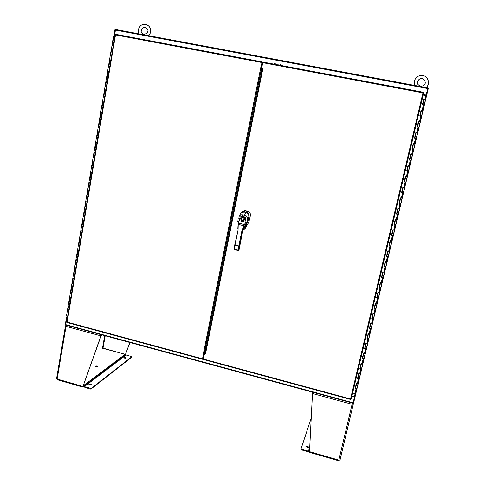 <?xml version="1.0" encoding="UTF-8"?>
<svg xmlns="http://www.w3.org/2000/svg" width="485" height="485" viewBox="0 0 485 485"><rect width="100%" height="100%" fill="white"/><g stroke="black" fill="none" stroke-linecap="round" stroke-linejoin="round"><path stroke-width="0.73" d="M113.757 36.508L114.218 36.599L115.333 29.882L114.884 29.797L113.423 40.037M66.293 318.748L65.299 324.665L65.718 324.774L66.524 318.627M66.978 316.141L66.518 318.639L66.851 318.894L67.312 316.171M113.769 40.103L114.357 36.624L113.963 36.587L113.387 40.031M67.269 319.009L66.851 318.894M114.357 36.624L114.806 36.708M114.715 36.69L114.793 36.236M426.139 95.072L426.024 95.563M425.315 95.43L425.436 94.939M228.532 232.218L227.623 232.806M353.025 403.168L353.128 402.78L65.742 324.629L65.863 325.077L353.025 403.168M65.742 324.629L66.639 319.288L67.221 319.288M208.829 326.466L209.562 326.66L208.829 326.466M354.292 396.572L354.232 396.875L354.292 396.572M351.849 396.227L354.505 396.948L353.128 402.78M66.639 319.288L67.197 319.439M351.813 396.39L354.474 397.112M203.488 357.566L202.882 357.403M114.878 36.254L114.29 36.102L115.588 29.488L427.855 87.906L426.151 95.078L423.259 94.526M115.588 29.488L427.855 87.894M426.169 95.042L423.266 94.49M114.884 36.217L114.29 36.102M261.73 64.202L262.385 64.323M262.488 63.814L261.833 63.687M355.075 396.785L354.583 396.651L353.098 402.932L353.583 403.065L428.285 88.464L427.752 88.367L426.048 95.563L426.576 95.666M426.551 95.715L425.866 95.533L424.981 99.267M355.093 393.784L354.426 396.609L355.111 396.566M423.144 95.018L425.866 95.533M354.426 396.609L351.922 395.93M203.142 357.475L202.718 358.203M262.021 62.759L262.149 62.444M262.161 63.753L262.203 62.48M279.936 65.269L280.415 64.305M279.105 64.056L278.626 65.02M275.353 64.402L275.565 63.856M274.261 63.614L274.049 64.159M261.421 73.199L205.943 349.158M262.706 68.912L261.482 68.682L261.306 73.047M261.482 68.682L262.337 64.553M205.919 349.279L204.543 352.595L203.536 357.312M262.694 62.777L262.058 62.577L261.136 67.142L261.712 64.281L262.367 64.402M203.53 357.348L202.924 357.184L203.409 354.777L202.627 358.682L203.403 357.966M262.821 62.28L262.185 61.922L260.875 67.088L203.16 354.729L202.518 359.258L203.318 358.415M203.16 354.729L204.003 354.329L261.56 67.73L260.875 67.088M262.221 62.759L262.682 62.85M203.464 357.669L203.112 357.572M115.769 34.338L115.509 34.902L115.127 34.774L115.515 34.847M115.169 34.799L66.772 321.937L67.166 322.549L202.481 359.246M202.469 359.215L67.166 322.543M205.161 353.05L205.488 353.935L204.039 354.808L203.215 359.446L350.509 399.397M350.503 399.367L203.215 359.446M422.975 92.841L423.654 92.95L422.938 92.877L423.187 92.247L423.065 92.768M205.488 353.935L262.791 69.046L261.761 67.433L262.937 62.062L423.193 92.241L262.937 62.062M350.637 398.985L350.528 399.404L350.54 398.955L351.213 399.009L423.654 92.95L423.096 92.89M67.694 316.087L68.458 311.564L67.694 316.087L66.487 315.856L67.245 311.37M68.427 311.558L67.342 311.255M68.142 311.491L67.56 311.406M111.538 55.999L110.216 55.714L108.507 65.875L109.828 66.142L108.943 71.41L107.621 71.156L106.773 76.206L107.1 76.284M109.792 66.366L108.47 66.087L107.621 71.149L108.889 71.416M108.052 76.691L106.736 76.418L105.045 86.494L106.36 86.76L105.475 91.992L104.166 91.72L103.323 96.733L104.633 97.006L103.754 102.214L102.444 101.935L101.607 106.924L102.917 107.209L102.044 112.393L100.734 112.102L101.844 112.344M106.324 86.967L105.009 86.7L104.166 91.72L105.221 91.938M104.602 97.194L104.226 97.121L104.602 97.194M103.287 96.939L102.444 101.935L103.711 102.189L104.548 97.188L103.614 96.994L104.554 97.194L103.76 102.196M102.887 107.385L101.571 107.124L102.887 107.373M102.808 107.367L102.05 112.356M100.807 117.437L100.201 117.322M101.165 112.211L100.328 117.182L101.201 117.364L100.334 122.529L99.037 122.232L100.292 122.505L101.129 117.528L100.34 122.481M99.104 127.531L98.503 127.416M99.461 122.347L98.625 127.294L99.504 127.482L98.637 132.617L97.34 132.314L98.594 132.563L99.419 127.628L98.649 132.557M96.806 137.498L97.734 137.685L96.958 142.584M96.097 147.689L95.127 147.476M93.447 157.486L94.369 157.649L93.599 162.523M92.75 167.574L92.38 167.501M91.774 167.41L92.696 167.574L91.932 172.424M91.083 177.455L90.119 177.243M89.428 187.295L88.47 187.083M87.779 197.092L86.821 196.874M97.764 132.435L96.933 137.364L97.806 137.546L96.945 142.669L96.072 142.481L95.248 147.391L96.115 147.573L95.26 152.672L94.393 152.484L93.569 157.37L94.436 157.558L93.581 162.627L92.714 162.445L91.895 167.307L92.762 167.495L91.914 172.545L91.047 172.357L90.234 177.201L91.095 177.389L90.252 182.421L89.385 182.233L88.579 187.052L89.44 187.24L88.591 192.254L87.736 192.066L86.924 196.868L87.785 197.055L86.948 202.039L85.681 201.675L86.918 201.918L87.724 197.128L86.973 201.875M85.166 206.701L86.081 206.846L85.336 211.612M86.087 201.851L85.281 206.634L86.142 206.822L85.305 211.787L84.451 211.599L83.65 216.358L84.135 216.486M82.492 226.228L82.82 226.234L82.08 230.951M81.189 235.916L80.461 240.566M79.595 245.471L78.849 250.133M95.733 147.585L96.103 147.658M94.054 157.546L94.423 157.625M92.386 167.47L92.756 167.543M90.719 177.346L91.089 177.419M89.064 187.18L89.434 187.252M68.918 301.937L70.01 302.24L69.258 306.793L68.052 306.556L68.433 306.817L67.67 311.382L68.5 311.576L67.706 316.317M69.125 302.094L69.713 302.167M70.501 292.582L71.592 292.879L70.834 297.457L69.622 297.22L70.004 297.475L69.234 302.058L70.07 302.252L69.27 307.011L68.433 306.817M70.695 292.691L71.289 292.807M72.089 283.191L73.18 283.476L72.41 288.084L71.198 287.847L71.586 288.096L70.81 292.697L71.647 292.892L70.84 297.669L70.004 297.475M72.289 283.288L72.889 283.41M74.781 274.037L73.993 278.669L72.78 278.432L73.168 278.675L72.392 283.295L73.229 283.489L72.423 288.29L71.586 288.096M74.005 278.614L74.775 274.043L73.69 273.758M73.878 273.855L74.478 273.97M76.381 264.555L75.587 269.217L74.369 268.981L74.757 269.211L73.981 273.855L74.823 274.049L74.011 278.869L73.168 278.675M75.593 269.157L76.363 264.58L75.302 264.289M75.466 264.386L76.048 264.519M77.964 255.068L77.188 259.724L75.963 259.487L76.357 259.711L75.575 264.373L76.418 264.567L75.605 269.405L74.757 269.211M77.982 255.037L76.921 254.777M77.048 254.904L77.648 255.007M78.558 245.228L79.576 245.507L78.788 250.193L77.564 249.957L77.964 250.169L77.176 254.849L78.018 255.043L77.2 259.905L76.357 259.711M78.685 245.264L79.261 245.452M81.201 235.868L80.401 240.621L79.176 240.378L79.57 240.59L78.782 245.289L79.631 245.483L78.806 250.363L77.964 250.169M81.195 235.916L80.207 235.637M80.286 235.728L81.116 235.849M81.88 226.01L82.814 226.283L82.02 231.005L80.789 230.763L81.189 230.969L80.395 235.686L81.25 235.88L80.425 240.784L79.57 240.59M81.916 226.022L82.499 226.186M84.129 216.498L84.445 216.607L83.644 221.354L82.414 221.112L82.814 221.305L82.02 226.046L82.874 226.234L82.044 231.157L81.189 230.969M83.65 221.312L84.445 216.607L83.529 216.449M83.535 216.419L84.129 216.516M85.178 206.628L86.081 206.889L85.281 211.654L84.451 211.599M86.809 196.94L87.409 197.043M88.567 192.102L89.367 187.331L88.567 192.139L87.736 192.066M88.446 187.143L89.373 187.295M90.222 182.287L91.034 177.486L90.216 182.318L89.385 182.233M90.113 177.298L90.713 177.401M91.786 167.367L92.696 167.604L91.877 172.454L91.047 172.357M93.387 162.554L92.714 162.445M93.544 162.517L94.363 157.673L93.453 157.443M96.042 147.707L95.224 152.593L93.975 152.345L93.15 157.225L93.569 157.37M95.145 147.367L95.733 147.64M96.812 137.467L97.734 137.685L96.903 142.584L96.072 142.481M98.485 127.44L99.128 127.403M100.225 117.164L100.831 117.291M105.427 91.974L106.27 86.954L105.275 91.95M108.003 76.672L107.155 81.71L105.888 81.462L106.324 81.547L105.475 86.579L106.36 86.76M110.635 61.068L109.361 60.807L109.798 60.874L108.943 65.954L109.828 66.13M112.387 50.67L111.107 50.41L110.253 55.496L111.58 55.763M113.248 45.56L112.393 50.634L113.248 45.56L111.968 45.299L110.689 55.569L111.58 55.745L110.689 61.049L109.798 60.874M110.635 61.037L111.483 55.987L110.641 61.037M108.889 71.398L109.737 66.354L108.895 71.398M107.155 81.71L107.997 76.678M114.218 40.194L112.866 39.964L112.005 45.075L113.338 45.317L112.441 50.64L111.55 50.464M108.058 71.228L107.209 76.29L108.088 76.466L107.203 81.722L106.324 81.547M84.505 216.546L83.669 221.493L82.814 221.305M113.332 45.335L112.32 45.147M108.088 76.472L107.07 76.472M113.284 45.329L112.92 45.463M113.278 45.354L112.944 45.317M112.332 45.184L112.005 45.087M67.67 311.382L67.282 311.115L68.039 306.623M69.234 302.058L68.852 301.803L69.61 297.281M70.81 292.697L70.422 292.449L71.186 287.908M72.392 283.295L72.004 283.052L72.768 278.493M73.981 273.855L73.587 273.619L74.357 269.036M75.575 264.373L75.181 264.143L75.957 259.536M77.176 254.849L76.782 254.631L77.558 249.999M78.782 245.289L78.388 245.077L79.17 240.427M80.395 235.686L80.001 235.48L80.783 230.805M82.02 226.046L81.619 225.846L82.408 221.148M83.65 216.358L83.244 216.171L84.038 211.448M85.281 206.634L84.881 206.452L85.675 201.705M86.924 196.868L86.518 196.692L87.318 191.921M88.579 187.052L88.167 186.889L88.973 182.099M90.234 177.201L89.822 177.043L90.628 172.23M91.895 167.307L91.483 167.155L92.296 162.317M94.393 152.484L93.975 152.345L94.793 147.47M95.248 147.391L94.83 147.252L95.648 142.366M96.933 137.364L96.515 137.237L98.17 127.391M98.625 127.294L98.206 127.173L99.031 122.238M100.328 117.182L99.904 117.073L100.734 112.114M105.475 86.579L105.045 86.494M105.979 86.682L106.312 86.748L105.948 86.888M107.209 76.29L106.773 76.212M108.943 65.954L108.507 65.881M109.446 66.093L109.78 66.142L109.416 66.269M110.689 55.569L110.253 55.508M111.192 55.726L111.526 55.769L111.162 55.89M424.229 99.201L425.497 99.419M423.763 99.122L424.12 99.182M423.169 104.754L422.471 104.633M422.259 98.758L423.775 99.061L422.429 104.76L423.829 104.869M423.181 104.718L423.835 104.839M355.178 388.533L355.596 388.182M357.524 378.646L357.936 378.3M359.876 368.709L360.294 368.37M363.417 353.704L362.228 358.724L362.659 358.403M364.617 348.703L365.029 348.382M368.194 333.553L366.993 338.627L367.418 338.318M369.406 328.515L369.812 328.212M373.02 313.213L371.801 318.342L372.225 318.051M374.238 308.139L374.644 307.848M377.882 292.685L376.651 297.875L377.075 297.602M379.112 287.575L379.512 287.302M381.562 277.22L381.968 276.959M385.266 261.536L384.017 266.817L384.429 266.568M386.509 256.365L386.909 256.122M388.994 245.871L389.394 245.634M392.753 229.957L391.48 235.316L391.892 235.098M394.008 224.725L394.402 224.506M356.742 388.764L355.117 388.624L356.311 383.58L357.245 383.859L358.397 379.003L357.463 378.73L358.664 373.668L359.597 373.941L360.755 369.061L359.821 368.788L361.022 363.701L361.962 363.974L363.126 359.076L362.186 358.809L363.398 353.698L364.338 353.965L365.502 349.042L364.562 348.776L365.781 343.641L366.721 343.907L367.897 338.96L366.951 338.7L368.176 333.547L369.115 333.807L370.297 328.836L369.352 328.581L370.576 323.398L371.528 323.659L372.71 318.669L371.759 318.409L372.995 313.207L373.947 313.462L375.135 308.448L374.184 308.193L375.42 302.967L376.372 303.222L377.572 298.184L376.615 297.935L377.857 292.679L378.815 292.928L380.016 287.872L379.058 287.623L380.307 282.349L381.271 282.591L382.477 277.511L381.513 277.262L382.768 271.964L383.732 272.206L384.945 267.102L383.981 266.859L385.242 261.536L386.205 261.773L387.424 256.644L386.454 256.407L387.727 251.054L388.697 251.291L389.916 246.137L388.946 245.901L390.219 240.524L391.195 240.76L392.42 235.583L391.45 235.346L392.729 229.951L393.705 230.175L394.935 224.973L393.959 224.749L395.245 219.323L396.227 219.547L397.464 214.321L396.487 214.097L397.779 208.641L396.518 214.073L396.924 213.867M400.343 197.922L399.052 203.373L399.458 203.179M402.902 187.143L401.598 192.624L403.332 192.769L405.848 182.184L405.508 182.075M404.175 181.833L405.903 181.954M406.745 170.981L408.479 171.102M409.328 160.08L411.068 160.202L413.614 149.471L411.886 149.119L413.214 143.505L414.948 143.863L416.227 138.468L414.499 138.104L415.833 132.472L417.561 132.835L418.852 127.409L417.118 127.04L418.458 121.377L420.198 121.747L421.489 116.297M411.929 149.125L412.662 149.047L411.977 148.907M413.693 143.615L413.256 143.518L411.911 149.119M416.306 132.587L415.863 132.502L414.523 138.11L415.275 138.049L414.584 137.916M416.263 132.563L415.833 132.472M417.161 127.052L417.894 126.997L417.203 126.876M418.937 121.511L418.488 121.432L417.142 127.046M419.792 115.933L421.18 116.024M421.465 110.368L421.138 110.259L419.78 115.927L421.101 110.234L422.841 110.61L424.145 105.118L422.399 104.754L423.757 99.037M420.525 115.909L419.828 115.782M421.574 110.38L422.841 110.592L421.544 116.06M421.144 116.194L420.489 116.067M417.543 126.906L418.834 121.48L420.198 121.735L418.907 127.179L417.543 126.918L418.907 127.179M415.875 138.383L414.924 137.97L416.203 132.563L417.567 132.823L416.282 138.237L415.924 138.183M414.924 137.97L416.282 138.237M412.311 148.974L413.59 143.59L414.948 143.863L413.669 149.247L412.311 148.974L413.669 149.247M409.825 159.941L410.989 154.57L412.335 154.842L411.613 154.697L412.887 149.319M408.4 165.488L409.746 165.767L411.013 160.426L409.291 160.074L410.613 154.491L411.613 154.697M407.236 170.835L408.394 165.506M405.818 176.358L407.157 176.655L408.425 171.326L406.703 170.981L408.018 165.427L409.74 165.773L408.473 171.114M404.666 181.681L405.812 176.388M403.253 187.18L404.587 187.483L403.866 187.356L405.12 182.051L404.132 181.839L405.442 176.31L407.157 176.655L405.896 181.966M402.107 192.472L403.247 187.216M400.701 197.947L402.035 198.238L403.284 192.981L401.568 192.642L402.877 187.137L403.866 187.356M399.561 203.209L400.786 203.494M398.161 208.665L399.482 208.98L400.731 203.736L400.398 203.603M397.027 213.897L398.246 214.194M395.633 219.329L396.948 219.656L398.191 214.431L397.858 214.291M394.505 224.543L395.718 224.84M393.111 229.951L394.426 230.284L395.663 225.082L395.336 224.931M391.995 235.128L393.202 235.431M390.607 240.518L391.916 240.857L393.147 235.686L392.826 235.516M389.491 245.671L390.698 245.98M388.115 251.036L389.419 251.388L390.643 246.234L390.322 246.053M387.006 256.165L388.206 256.48M385.63 261.506L386.927 261.864L388.145 256.735L387.83 256.547M384.526 266.604L385.727 266.926M383.162 271.927L384.453 272.291L385.666 267.187L385.357 266.986M382.065 277.002L383.259 277.329M380.701 282.3L381.992 282.67L383.199 277.59L382.859 277.505M379.609 287.344L380.798 287.678M378.251 292.625L379.537 293.001L380.489 287.744M377.166 297.644L378.355 297.984M375.814 302.901L377.094 303.289L378.094 298.063M374.735 307.896L375.917 308.242M373.389 313.128L374.662 313.522L375.699 308.333M372.316 318.099L373.492 318.451M370.976 323.313L372.244 323.713L373.304 318.548M369.909 328.26L371.08 328.618M368.57 333.45L369.837 333.856L370.916 328.721M367.509 338.372L368.679 338.73M366.181 343.538L367.442 343.956L368.533 338.845M365.126 348.436L366.29 348.8M363.798 353.583L365.053 354.008L366.157 348.921M362.75 358.457L363.908 358.827M361.428 363.586L362.677 364.011L363.786 358.949M360.385 368.43L361.537 368.806M359.07 373.535L360.313 373.971L361.428 368.933M358.027 378.355L359.179 378.743M356.717 383.447L357.96 383.89L359.082 378.87M355.687 388.242L356.833 388.63M352.607 393.044L355.638 393.656M397.779 208.641L399.482 208.98L398.24 214.218M398.761 208.865L400.004 203.615L399.022 203.391L400.319 197.916L402.029 198.256L400.78 203.518M401.307 198.135L402.556 192.86L401.568 192.642M406.436 176.522L407.697 171.193L406.703 170.981M409.019 165.634L410.286 160.28L409.291 160.074M419.47 121.571L420.768 116.115L419.755 115.927M356.336 383.593L355.166 388.527L356.469 388.776M421.532 110.331L421.101 110.234M418.888 121.474L418.458 121.377M413.644 143.596L413.214 143.505M410.637 154.497L409.316 160.074M408.043 165.433L406.733 170.975M405.466 176.31L404.157 181.827L405.502 182.093M399.022 203.391L400.392 203.639M396.487 214.097L397.888 214.182M395.269 219.329L393.99 224.719L395.324 224.979M391.45 235.346L392.808 235.571M390.243 240.53L388.982 245.865L390.31 246.119M387.751 251.06L386.49 256.365L387.818 256.613M383.981 266.859L385.339 267.059M382.792 271.97L381.549 277.214L381.938 277.317M380.331 282.355L379.094 287.569L380.41 287.811M376.615 297.935L377.967 298.117M375.445 302.973L374.22 308.133L375.529 308.369M371.759 318.409L373.111 318.578M370.601 323.404L369.388 328.509L370.698 328.739M366.951 338.7L368.297 338.857M365.799 343.653L364.605 348.697L365.89 348.988M362.186 358.809L363.514 359.015M361.046 363.714L359.864 368.703L361.167 368.933M358.688 373.674L357.506 378.639L358.785 378.937M355.511 388.63L355.905 388.746M420.18 115.794L421.495 110.325M420.768 116.115L421.495 116.285M410.286 160.28L411.013 160.426M407.697 171.193L408.425 171.326M407.436 171.096L407.085 171.035L407.479 170.914M405.12 182.051L405.848 182.184M404.866 181.936L404.508 181.881L404.902 181.772M402.556 192.86L403.284 192.981M402.308 192.727L401.95 192.678L402.338 192.581M400.004 203.615L400.731 203.736M399.755 203.464L399.404 203.415L399.749 203.494M397.464 214.321L398.191 214.431M397.221 214.146L396.869 214.109L397.215 214.188M396.227 219.547L396.948 219.656L395.712 224.87M394.935 224.973L395.663 225.082M394.699 224.785L394.347 224.749L394.687 224.834M393.705 230.175L394.426 230.284L393.196 235.474M392.42 235.583L393.147 235.686M392.189 235.37L391.832 235.346L392.177 235.425M391.195 240.76L391.916 240.857L390.692 246.022M389.916 246.137L390.643 246.234M389.691 245.907L389.334 245.889L389.655 245.992M388.697 251.291L389.419 251.388L388.194 256.523M387.424 256.644L388.145 256.735M387.2 256.395L386.848 256.383L387.163 256.492M386.205 261.773L386.927 261.864L385.714 266.98M384.945 267.102L385.666 267.187M384.726 266.835L384.369 266.823L384.69 266.938M383.732 272.206L384.453 272.291L383.247 277.384M382.477 277.511L383.199 277.59M382.865 277.462L381.938 277.311M381.271 282.591L381.992 282.67L380.786 287.738M380.016 287.872L380.737 287.944M379.749 287.563L379.452 287.647L379.767 287.696M378.815 292.928L379.537 293.001L378.336 298.051M377.572 298.184L378.288 298.257M376.372 303.222L377.094 303.289L375.899 308.308M375.135 308.448L375.851 308.515M373.947 313.462L374.662 313.522L373.474 318.524M372.71 318.669L373.432 318.73M371.528 323.659L372.244 323.713L371.061 328.691M370.297 328.836L371.013 328.897M369.115 333.807L369.837 333.856L368.661 338.815M367.897 338.96L368.612 339.015M366.721 343.907L367.442 343.956L366.266 348.885M365.502 349.042L366.224 349.091M364.338 353.965L365.053 354.008L363.889 358.918M363.126 359.076L363.841 359.118M361.962 363.974L362.677 364.011L361.519 368.897M360.755 369.061L361.47 369.097M359.597 373.941L360.313 373.971L359.161 378.84M358.397 379.003L359.112 379.034M357.245 383.859L357.96 383.89L356.808 388.728M66.093 326.132L66.263 325.732M103.002 348.2L102.505 348.133M65.433 326.029L56.599 378.518L57.157 379.04L66.027 326.369L65.451 325.914L66.069 326.114M101.147 335.711L83.056 386.224L100.904 335.869L101.868 334.874M66.033 325.162L65.536 325.847M129.968 342.519L125.494 354.329L129.841 342.483M56.709 378.833L57.175 379.506M82.753 387.066L57.424 379.773L57.157 379.04L82.796 386.418L82.82 387.085L83.056 386.224M101.353 334.735L100.904 335.869L66.027 326.369L66.578 325.271M105.203 335.784L103.008 348.133L125.439 354.438M125.682 354.183L125.56 354.535M82.911 387.024L83.365 386.678M96.873 365.981L97.594 366.605C96.388 366.975 95.569 366.805 95.127 366.096L96.873 365.981M83.208 385.799L125.16 354.305L102.256 348.188M97.352 366.757L95.278 366.466M83.19 385.854L83.911 386.521L125.821 354.893L131.417 356.548L131.647 357.221M125.16 354.305L125.821 354.893M83.911 386.521L91.095 388.449L131.72 356.833M90.289 388.485L90.186 389.049L82.977 386.63M125.548 357.487L126.27 358.075C125.148 358.391 124.372 358.221 123.954 357.566L125.548 357.487M90.713 384.071L91.471 384.775C90.155 385.205 89.282 385.017 88.846 384.223L90.713 384.071M124.118 357.918L126.015 358.221M88.967 384.623L91.253 384.932M90.186 389.049L90.992 389.018L131.629 357.324M352.365 403.017L352.643 404.023L352.11 404.138M352.656 403.981L353.292 404.199L353.056 403.096M353.292 404.199L352.086 404.284L338.845 460.101L340.021 459.944M352.286 402.999L352.128 404.06M338.772 460.344L340.046 459.974L353.286 404.211M309.454 451.644L338.845 460.101L338.585 460.738L309.472 452.353L312.552 392.189M309.6 448.613L308.806 451.226L301.579 449.286L301.446 449.874L308.308 451.85L309.454 451.62M309.485 450.989L308.806 451.226M306.969 447.267L305.823 446.194C307.29 445.915 308.175 446.255 308.472 447.206L306.969 447.267M311.024 418.755L301.039 448.849L301.579 449.286M305.877 446.661L308.284 447.322M301.033 448.867L300.906 449.437L301.446 449.874M241.857 231.012L242.27 231.054L242.185 231.497L241.766 231.454L241.857 231.012L244.04 225.81L238.105 224.428L244.028 225.737L245.155 223.136L244.949 222.021L245.555 219.893C246.053 218.311 245.543 217.231 244.022 216.674L242.439 216.304C240.839 216.146 239.954 216.898 239.796 218.565L239.214 220.693L238.335 221.554L238.062 230.12L234.734 245.016L234.443 249.363M238.778 217.225C239.372 215.304 240.742 214.515 242.9 214.861L244.476 215.219L245.883 212.478L244.313 212.121C242.124 211.806 240.687 212.709 240.008 214.813M245.919 212.485L245.901 212.454C247.877 213.048 248.853 214.406 248.835 216.546L247.786 221.639L246.368 224.755M244.022 216.674L244.476 215.219C246.422 215.789 247.471 217.037 247.623 218.953L246.883 222.239L242.185 231.497L239.196 246.077L238.972 250.236L242.779 230.787L246.38 224.731C247.92 221.942 247.617 221.615 246.883 222.239M245.555 219.893L247.405 220.105L248.835 216.546C248.866 214.449 247.877 213.097 245.883 212.478L244.313 212.121M248.835 215.789C248.696 213.958 247.756 212.788 246.016 212.278L244.398 211.909L241.015 212.994M243.773 228.89L244.767 229.12L248.811 222.233L250.357 215.661C250.727 213.552 249.793 212.084 247.544 211.266L244.731 210.623L244.398 211.909M244.767 229.12L246.398 224.694M247.544 211.266L246.071 212.115C248.241 212.836 249.193 214.334 248.932 216.619L247.938 221.36L247.017 223.464M240.227 214.134C241.015 212.236 242.421 211.442 244.458 211.745L246.016 212.278M238.335 221.554L237.656 221.463L238.093 220.202M238.529 250.593L238.899 250.345M247.405 220.105L244.616 219.85L243.421 220.845L241.257 220.342L240.663 218.941C240.499 215.479 246.107 216.771 244.616 219.85L244.391 219.699C243.834 216.625 242.7 216.358 240.996 218.911L241.5 220.22L243.349 220.651L244.391 219.699M237.656 221.463L239.214 220.693L244.949 222.021L246.247 223.288M240.996 218.911L238.578 218.232M243.421 220.845L241.257 220.342M238.111 228.574L238.062 230.12M237.838 228.593L238.08 224.403M238.468 250.612L234.698 249.684L238.456 250.587L238.778 246.04L239.19 246.077L242.276 231.054L243.367 229.484M242.415 229.581L242.742 229.738L242.27 231.054L242.779 230.787M244.076 225.798L242.833 229.757L245.519 224.87M245.98 223.397L245.155 223.136M238.153 223.039L245.513 224.87L246.216 223.336M424.157 94.702L423.951 95.169M424.351 94.733L424.139 95.205M228.823 230.781L227.914 231.369M231.042 215.758L231.957 215.164M232.212 213.891L231.296 214.491L232.212 213.891M227.641 232.733L228.544 232.145M115.309 30.046L427.709 88.543M262.591 70.046L261.348 69.81M204.543 352.595L205.695 352.904M204.246 353.668L205.41 353.983M204.149 354.147L261.621 67.985M202.5 358.815L67.124 322.113L115.509 34.902L261.961 62.523M262.203 61.91L115.769 34.326M115.509 34.878L115.133 34.774M262.718 62.662L422.938 92.877L350.54 398.955L203.197 359.003M262.07 69.949L205.216 352.777M423.041 92.714L423.187 92.247M113.308 40.012L112.447 45.141M104.596 91.81L103.754 96.824M102.875 102.038L102.038 107.027M354.899 393.735L356.045 388.903M414.22 143.712L415.499 138.304M416.839 132.666L418.125 127.24M422.114 110.428L423.417 104.942M102.493 348.133L104.711 335.644M83.79 386.327L125.718 354.723M126.058 355.075L84.178 386.727M90.992 389.018L91.095 388.449M353.31 404.096L353.504 403.041M312.237 393.432L352.086 404.284M309.563 449.268L309.006 451.117M308.442 451.256L309.66 447.255M237.971 230.563L234.995 245.137L238.778 246.04L241.766 231.454M238.505 250.624L238.844 250.199L234.655 249.514L234.728 245.034M244.343 212.127L244.331 212.097C242.839 211.793 241.621 212.218 240.669 213.382M239.19 246.077L238.856 250.175M238.608 218.068L239.796 218.565M242.9 214.861L242.439 216.304M242.591 220.129C244.391 219.638 244.567 218.771 243.118 217.535C241.324 218.026 241.148 218.887 242.591 220.129M66.518 318.639L66.942 316.135M139.043 33.877C137.74 30.555 138.377 27.748 140.941 25.469C145.767 21.504 154.721 28.136 148.737 35.69M147.543 29.415C146.282 27.233 144.7 26.754 142.784 27.978C141.202 30.058 140.789 31.537 141.535 32.404C143.869 37.09 149.586 31.852 147.543 29.415M414.911 85.487C413.596 81.959 414.487 78.976 417.591 76.539C426.909 71.671 431.759 83.784 425.921 87.549M423.666 85.263C427.358 83.778 424.066 76.278 419.325 79.237L418.949 79.516C417.518 81.328 417.058 82.608 417.549 83.353C416.906 83.972 420.865 87.846 423.666 85.263M353.025 403.199L65.863 325.077M426.533 95.697L355.081 396.615M262.185 61.922L115.715 34.326M115.127 34.787L66.772 321.937M351.182 399.04L423.635 92.95M68.809 302.052L68.052 306.556M70.028 302.246L69.24 306.914M101.571 107.13L100.734 112.102M102.838 107.385L101.995 112.374M99.868 117.285L99.037 122.232M96.479 137.449L95.654 142.347M96.048 147.701L95.218 152.629M93.114 157.443L92.302 162.293M91.447 167.38L90.634 172.205M89.786 177.267L88.979 182.069M88.131 187.113L87.324 191.89M86.482 196.916L85.681 201.675M84.839 206.683L84.044 211.411M83.208 216.401L82.414 221.112M81.577 226.077L80.789 230.763M79.958 235.716L79.176 240.378M78.346 245.313L77.564 249.957M76.739 254.874L75.963 259.487M77.97 255.061L77.17 259.827M75.139 264.386L74.369 268.981M73.544 273.861L72.78 278.432M71.962 283.301L71.198 287.847M73.186 283.476L72.392 288.199M70.38 292.691L69.622 297.22M71.604 292.879L70.81 297.572M424.199 104.893L425.503 99.401M422.829 104.633L424.126 99.164M355.572 388.285L356.663 383.683M357.918 378.397L359.015 373.771M360.27 368.467L361.373 363.805M362.634 358.488L363.75 353.795M365.011 348.466L366.133 343.744M367.4 338.403L368.527 333.644M369.794 328.284L370.934 323.495M372.207 318.124L373.347 313.304M374.626 307.92L375.778 303.064M377.057 297.663L378.215 292.776M379.5 287.362L380.67 282.44M381.956 277.014L383.132 272.055M384.417 266.617L385.605 261.621M386.897 256.171L388.091 251.145M389.382 245.677L390.583 240.615M391.886 235.134L393.092 230.035M394.396 224.537L395.614 219.408M396.918 213.897L398.143 208.726M399.452 203.203L400.689 197.995M355.614 393.759L356.76 388.928M131.647 357.306L131.738 356.808M353.232 404.29L339.991 460.059M246.538 224.422L246.253 225.082M246.853 222.269L247.368 220.275M243.409 220.626L241.391 220.093L242.379 220.693L243.409 220.633"/></g></svg>
